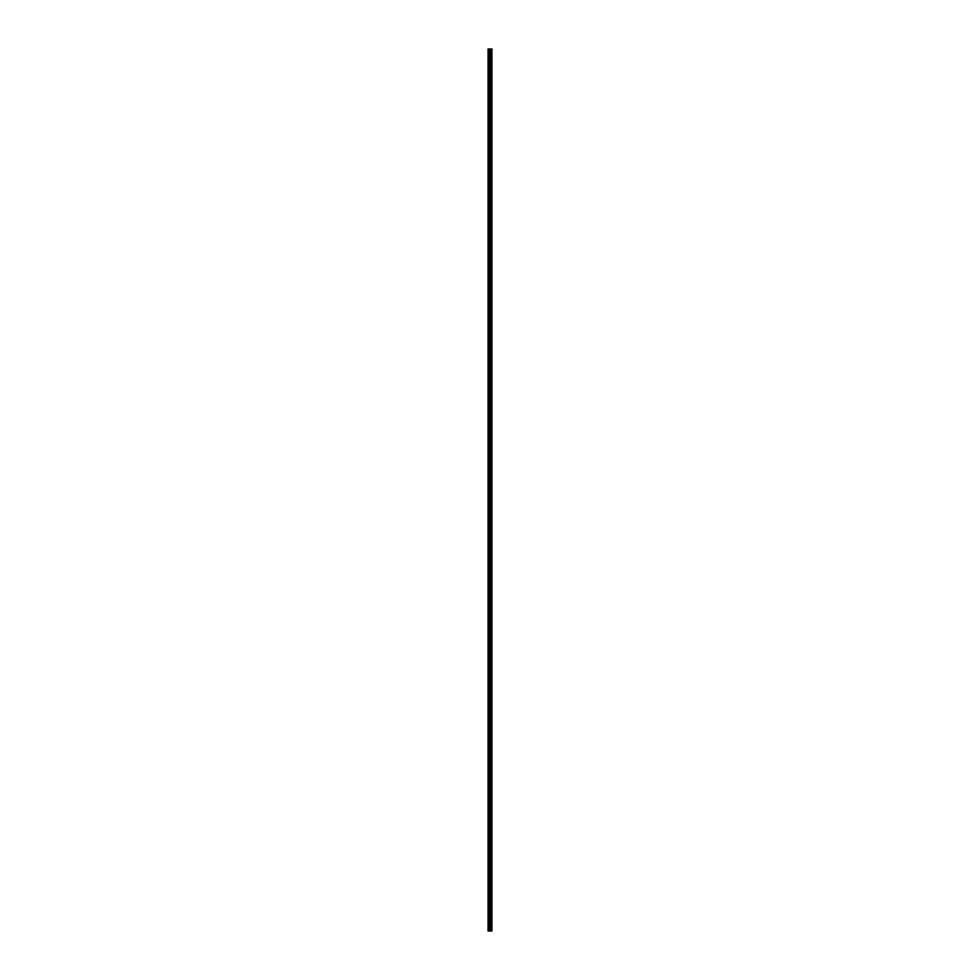 <?xml version="1.0" encoding="UTF-8"?>
<svg xmlns="http://www.w3.org/2000/svg" width="980" height="980" viewBox="0 0 980 980"><rect width="100%" height="100%" fill="white"/><g stroke="black" fill="none" stroke-linecap="round" stroke-linejoin="round"><path stroke-width="1.47" d="M489.682 931L491.935 931L491.935 49L488.065 49L488.065 931L489.682 931L489.682 49M490.87 49L490.87 931L490.833 49M491.36 49L491.36 931L491.348 49M491.935 49L491.935 931M491.899 931L491.899 49M490.404 931L490.404 49M490.282 931L490.282 49M488.236 931L488.236 49M491.556 931L491.556 49M491.47 931L491.47 49M491.433 931L491.433 49M491.25 931L491.25 49M491.054 931L491.054 49M490.956 931L490.956 49M490.943 931L490.943 49M490.747 931L490.747 49M490.233 931L490.233 49M490.159 931L490.159 49M489.755 931L489.755 49M489.081 931L489.081 49M488.898 931L488.898 49"/></g></svg>
